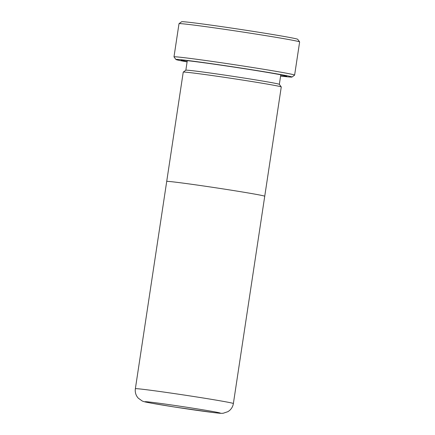 <?xml version="1.0" encoding="UTF-8"?>
<svg xmlns="http://www.w3.org/2000/svg" width="435" height="435" viewBox="0 0 435 435"><rect width="100%" height="100%" fill="white"/><g stroke="black" fill="none" stroke-linecap="round" stroke-linejoin="round"><path stroke-width="0.65" d="M179.019 23.669L181.623 21.75A58.714 1.245 8.6 0 1 251.555 31.119A58.714 1.245 8.6 0 1 297.703 39.308L299.623 41.907A61.003 1.294 -171.4 0 0 251.675 33.403A61.003 1.294 -171.4 0 0 179.019 23.669A61.003 1.294 -171.4 0 0 179.002 23.691L173.989 56.86A61.003 1.294 8.6 0 1 246.661 66.571A61.003 1.294 8.6 0 1 294.62 75.103A61.003 1.294 8.6 0 1 294.598 75.13L291.999 77.044A58.714 1.245 -171.4 0 0 245.851 68.806A58.714 1.245 -171.4 0 0 175.919 59.492A58.714 1.245 -171.4 0 0 187.099 61.9M294.62 75.103L299.633 41.939A61.003 1.294 -171.4 0 0 299.623 41.907M280.602 76.043A58.714 1.245 -171.4 0 0 291.999 77.044M187.132 61.688A53.385 1.131 8.6 0 1 181.194 60.237A53.385 1.131 8.6 0 1 244.774 68.757A53.385 1.131 8.6 0 1 286.736 76.201A53.385 1.131 8.6 0 1 280.635 75.831M166.714 181.449A49.568 1.049 8.6 0 1 166.708 181.433L183.238 72.134A49.568 1.049 8.6 0 1 183.249 72.118L185.854 70.198A47.284 1 8.6 0 1 242.17 77.745A47.284 1 8.6 0 1 279.335 84.336L281.255 86.94A49.568 1.049 8.6 0 1 281.266 86.962L264.736 196.256A49.568 1.049 8.6 0 1 264.725 196.272A49.563 1.049 8.6 0 0 225.76 189.323A49.568 1.049 8.6 0 1 264.736 196.256L233.377 403.544C232.915 406.382 231.589 408.737 229.408 410.607L227.94 411.657L223.177 413.25C220.344 413.451 219.729 413.245 213.808 412.614L174.892 407.068L151.38 403.174C145.535 402.022 144.888 402.043 142.24 401.01L138.161 398.079L137.069 396.644C135.535 394.213 134.97 391.571 135.367 388.721A49.563 1.049 8.6 0 1 194.412 396.611A49.563 1.049 8.6 0 1 233.377 403.544M183.249 72.118A49.568 1.049 8.6 0 1 242.29 80.024A49.568 1.049 8.6 0 1 281.255 86.94M298.464 49.666L296.442 63.042M175.919 59.492L174 56.887A61.003 1.294 8.6 0 1 173.989 56.86M166.708 181.433A49.568 1.049 8.6 0 1 225.765 189.323A49.563 1.049 8.6 0 0 166.714 181.433L135.367 388.721M174.941 407.068A38.128 0.81 -171.4 0 0 219.561 413.185A38.128 0.81 -171.4 0 0 190.383 407.807A38.128 0.81 -171.4 0 0 145.763 401.69A38.128 0.81 -171.4 0 0 174.941 407.068M279.346 84.346L280.792 74.793M296.616 61.884L297.942 53.103M185.843 70.209L187.289 60.65"/></g></svg>
